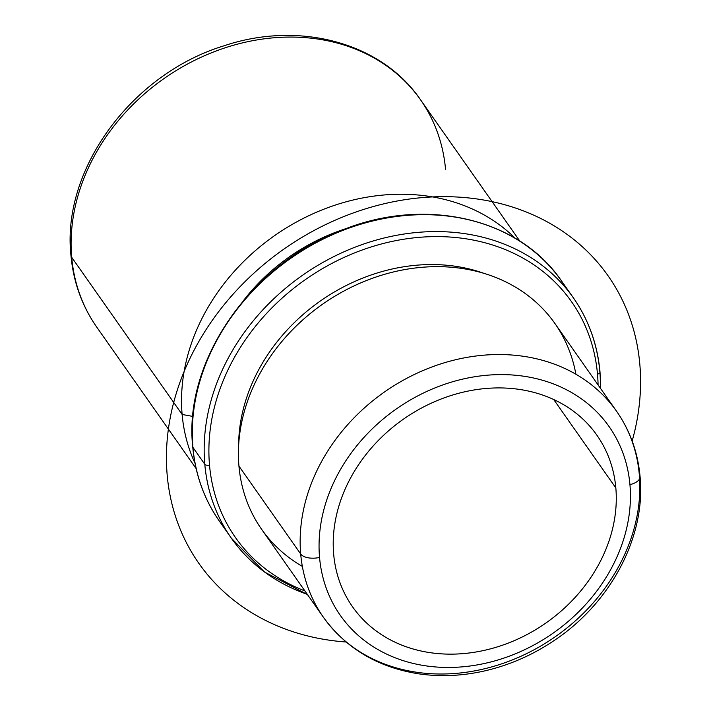 <?xml version="1.0" encoding="UTF-8"?>
<svg xmlns="http://www.w3.org/2000/svg" width="711" height="711" viewBox="0 0 711 711"><rect width="100%" height="100%" fill="white"/><g stroke="black" fill="none" stroke-linecap="round" stroke-linejoin="round"><path stroke-width="1.07" d="M615.833 487.933L553.709 399.52L615.833 487.933A149.292 124.354 -35.1 0 1 517.217 639.349A149.292 124.354 -35.1 0 1 352.585 606.856A149.292 124.354 -35.1 0 1 333.663 554.127A149.292 124.354 -35.1 0 1 432.279 402.719A149.292 124.354 -35.1 0 1 596.902 435.203A149.292 124.354 -35.1 0 1 615.833 487.933A149.292 124.354 144.9 0 0 463.43 392.099A149.292 124.354 144.9 0 0 333.663 554.127A149.292 124.354 144.9 0 0 486.057 649.961A149.292 124.354 144.9 0 0 615.833 487.933M575.892 374.235A179.154 149.221 144.9 0 0 387.806 273.415A179.154 149.221 144.9 0 0 238.949 466.105A179.154 149.221 144.9 0 0 302.362 566.418M238.612 445.859A173.928 144.866 -35.1 0 1 484.075 273.397A173.928 144.866 144.9 0 0 238.612 445.859M243.846 300.086A179.154 149.221 -35.1 0 1 345.164 228.898A179.154 149.221 144.9 0 0 243.846 300.086M192.814 416.424L182.132 414.469A197.818 164.765 -35.1 0 1 299.722 220.259A197.818 164.765 -35.1 0 1 515.182 238.256A197.818 164.765 144.9 0 0 299.722 220.259A197.818 164.765 144.9 0 0 182.132 414.469L192.814 416.424M195.01 463.208A197.818 164.765 -35.1 0 1 182.132 414.469L71.704 257.302A197.818 164.765 -35.1 0 1 202.368 56.676A197.818 164.765 -35.1 0 1 420.494 99.727A197.818 164.765 144.9 0 0 202.368 56.676A197.818 164.765 144.9 0 0 71.704 257.302L182.132 414.469A197.818 164.765 144.9 0 0 195.01 463.208M445.575 169.591A197.818 164.765 144.9 0 0 420.494 99.727C381.487 42.402 298.878 20.521 223.965 45.824C132.077 73.74 61.51 169.182 70.94 255.293A14.931 7.439 -5 0 0 71.704 257.302A14.931 7.439 175 0 1 70.94 255.293C73.349 281.929 81.961 305.89 96.776 327.167A197.818 164.765 -35.1 0 1 71.704 257.302A197.818 164.765 144.9 0 0 96.776 327.167L196.138 468.585M639.296 474.557A179.154 149.221 144.9 0 0 616.588 411.278A179.154 149.221 144.9 0 0 419.037 372.288A179.154 149.221 144.9 0 0 300.691 553.985L238.949 466.105A179.154 149.221 -35.1 0 1 357.286 284.409A179.154 149.221 -35.1 0 1 554.838 323.398L616.588 411.278C630.053 430.608 637.874 452.374 640.06 476.557A14.931 7.439 -5 0 0 639.296 474.557A179.154 149.221 144.9 0 1 520.959 656.253A179.154 149.221 144.9 0 1 323.407 617.264A179.154 149.221 -35.1 0 1 300.691 553.985A179.154 149.221 144.9 0 0 323.407 617.264L261.666 529.384A179.154 149.221 -35.1 0 1 238.949 466.105L300.691 553.985A14.931 7.439 -5 0 0 319.55 557.433A164.223 136.788 -35.1 0 1 462.301 379.203A164.223 136.788 -35.1 0 1 629.937 484.626A164.223 136.788 -35.1 0 1 487.195 662.856A164.223 136.788 -35.1 0 1 319.55 557.433A164.223 136.788 144.9 0 0 487.195 662.856A164.223 136.788 144.9 0 0 629.937 484.626A14.931 7.439 -5 0 0 640.06 476.557A14.931 7.439 175 0 1 629.937 484.626A164.223 136.788 144.9 0 0 462.301 379.203A164.223 136.788 144.9 0 0 319.55 557.433A14.931 7.439 175 0 1 300.691 553.985A179.154 149.221 -35.1 0 1 419.037 372.288A179.154 149.221 -35.1 0 1 616.588 411.278M600.457 388.313A209.016 174.088 144.9 0 0 599.835 371.604A209.016 174.088 144.9 0 0 573.333 297.776L561.459 280.881A209.016 174.088 144.9 0 0 330.988 235.394A209.016 174.088 144.9 0 0 192.921 447.37A3.733 1.857 175 0 1 192.734 446.872A3.733 1.857 -5 0 0 192.921 447.37A209.016 174.088 144.9 0 0 219.423 521.199A209.016 174.088 -35.1 0 1 192.921 447.37A209.016 174.088 -35.1 0 1 330.988 235.394A209.016 174.088 -35.1 0 1 561.459 280.881C519.723 219.192 428.102 197.071 346.39 228.444C252.752 261.159 183.145 359.819 192.734 446.872C195.241 474.504 204.137 499.273 219.423 521.199L231.297 538.094A209.016 174.088 144.9 0 0 307.276 594.307M209.514 465.136A205.283 170.987 -35.1 0 1 387.948 242.344A205.283 170.987 -35.1 0 1 597.498 374.119A205.283 170.987 -35.1 0 1 598.084 384.935A205.283 170.987 144.9 0 0 597.498 374.119A205.283 170.987 144.9 0 0 387.948 242.344A205.283 170.987 144.9 0 0 209.514 465.136A3.733 1.857 175 0 1 204.795 464.274L192.921 447.37L204.795 464.274A209.016 174.088 144.9 0 0 231.297 538.094A209.016 174.088 -35.1 0 1 204.795 464.274A209.016 174.088 -35.1 0 1 342.862 252.298A209.016 174.088 -35.1 0 1 573.333 297.776A209.016 174.088 144.9 0 0 342.862 252.298A209.016 174.088 144.9 0 0 204.795 464.274A3.733 1.857 -5 0 0 209.514 465.136A205.283 170.987 144.9 0 0 304.903 590.921A205.283 170.987 -35.1 0 1 209.514 465.136M573.333 297.776C588.619 319.701 597.516 344.48 600.022 372.102A3.733 1.857 175 0 1 597.498 374.119A3.733 1.857 -5 0 0 600.022 372.102A3.733 1.857 -5 0 0 599.835 371.604M403.839 418.877L402.959 419.49M632.159 441.007A250.068 208.287 144.9 0 0 483.382 199.969A250.068 208.287 144.9 0 0 187.029 364.743A250.068 208.287 144.9 0 0 346.106 641.997M420.494 99.727L519.857 241.136M640.06 476.557C645.988 536.538 610.82 602.804 554.367 640.38C532.655 655.044 509.352 665.238 484.467 670.953C462.15 675.983 440.26 676.952 418.779 673.841C377.932 667.398 346.141 648.539 323.407 617.264M600.022 372.102L600.653 388.597M307.472 594.583L264.385 571.955L231.297 538.094"/></g></svg>
